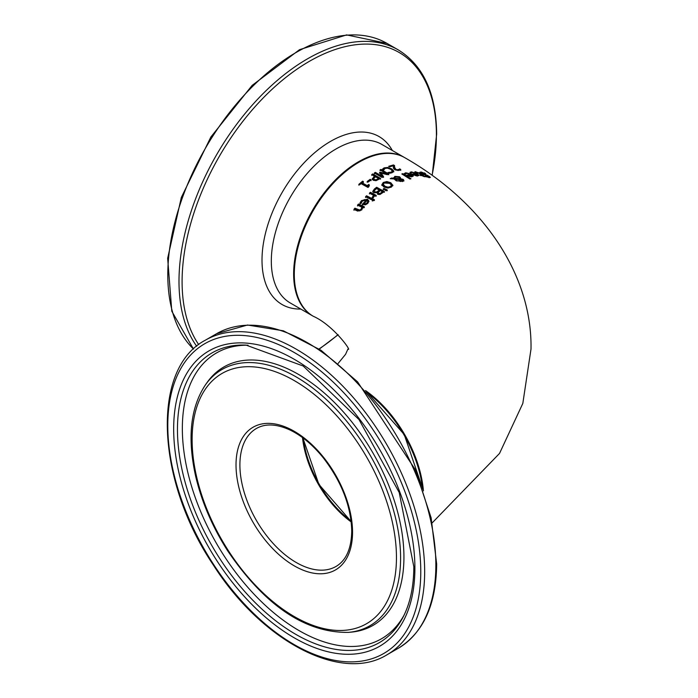 <?xml version="1.0" encoding="UTF-8"?>
<svg xmlns="http://www.w3.org/2000/svg" width="698" height="698" viewBox="0 0 698 698"><rect width="100%" height="100%" fill="white"/><g stroke="black" fill="none" stroke-linecap="round" stroke-linejoin="round"><path stroke-width="1.05" d="M368.492 186.497L368.396 187.108M362 182.771L367.2 185.633L368.614 184.499L369.329 184.891L368.806 186.767L367.994 187.43L360.997 183.609L359.618 184.804L358.824 184.368L362.62 181.183L363.405 181.62L362 182.771L362 183.539L367.2 186.392L368.614 185.258L369.329 185.651M358.824 185.144L362.62 181.942L363.405 182.379M367.2 185.633L367.2 186.392M368.614 184.499L368.614 185.258M368.343 186.898L368.343 186.13L368.806 186.767M362.62 181.183L362.62 181.942M424.384 172.903L425.684 173.785L422.203 172.633L421.767 173.296L427.638 175.407L430.404 177.397L426.338 176.864L425.108 176.009L428.188 176.891L428.572 176.341L420.85 173.305L419.908 172.258L421.226 172.022L424.384 173.261M422.203 172.633L421.767 173.837M425.667 174.674L425.667 175.119M429.034 177.083L429.785 177.606M419.908 173.13L421.226 172.912L421.226 172.022M428.188 177.336L428.572 176.341M410.485 172.921L411.419 172.694M413.338 174.701L413.975 174.631M417.631 174.657L418.704 175.608M416.305 173.846L416.837 174.151M417.038 176.123L417.744 175.748L417.055 174.134L413.975 174.395L413.975 175.032M413.975 174.395L415.485 175.599M415.485 175.119L417.744 174.928M416.305 173.645L412.291 172.432L410.991 173.13L409.927 172.441L411.419 171.883L417.369 173.654L418.896 175.259L417.788 175.844L415.45 175.591L412.274 174.029L416.305 173.645L416.305 174.177M422.613 175.119L425.099 176.812L422.447 175.626L420.641 175.599L419.83 175.058L421.636 175.076L418.852 173.226L414.856 171.787L419.385 172.956L422.613 175.119L422.613 175.739M421.636 175.311L422.072 175.617M422.613 175.983L424.087 176.585M423.276 175.163L423.276 176.027M423.424 175.669L423.424 176.289M421.636 175.076L421.636 175.608M404.866 173.165L405.8 172.799L411.75 174.16L413.277 175.835L412.169 176.638L409.831 176.585L406.655 175.154L410.686 174.282L406.672 173.34L405.372 174.256L404.299 173.593L406.105 173.532M407.553 175.713L408.356 175.53M411.48 174.788L413.146 176.201M410.686 174.36L411.427 174.762L408.356 175.39L408.356 176.114M411.419 176.899L412.117 176.385L411.436 174.762M408.356 175.39L409.857 176.594M409.857 176.053L412.117 175.591M410.686 174.282L410.686 174.893M391.578 178.025L393.751 178.182L394.832 176.358L399.553 176.769L400.521 177.816L400.39 178.705L403.165 179.36L403.872 180.32L402.903 181.262L399.326 181.122L398.575 180.354L398.898 179.307L395.173 178.985L397.319 180.372L396.298 180.852L394.021 178.906L390.243 178.697L391.578 178.025L391.578 178.758M393.698 177.728L393.751 178.889M393.751 178.932L394.832 177.109L396.106 176.786M396.961 176.769L399.553 177.528L400.521 178.575M400.521 178.322L400.39 179.325M401.847 179.595L403.872 181.079M395.173 178.985L395.173 179.735L397.319 181.122M398.575 180.354L398.575 181.105M398.898 179.369L399.518 179.438L399.518 178.13L398.733 177.336L395.4 176.987L394.667 178.243L399.518 178.679L399.518 178.13M399.518 179.438L399.518 178.889M394.667 178.993L394.606 177.903L395.173 179.037M399.753 179.325L400.251 180.616L402.292 180.843L402.196 179.779L399.753 179.325L399.605 180.791L400.582 181.541M399.753 180.075L399.605 180.791L399.753 180.075M402.292 181.463L402.196 179.779M402.292 181.602L402.196 180.538M402.685 174.483L410.075 178.985M402.825 173.671L410.939 178.758L409.953 179.02L401.839 173.959L402.825 173.671L402.825 174.439M372.793 191.365L374.416 188.992L376.641 187.273L384.406 191.522L380 194.472L377.758 194.367L377.182 192.596L373.762 192.744L372.811 191.592M372.811 191.906L376.641 188.024L384.406 192.282M376.641 187.273L376.641 188.024M376.632 191.967L379.363 190.1L379.363 190.859L376.632 192.727L376.632 191.967L374.791 191.828L374.791 192.596L376.632 192.727M379.363 190.1L376.492 188.539L374.215 190.763L374.791 192.596M374.215 190.763L374.791 191.828M379.895 193.538L382.495 191.802L382.495 192.561L379.895 194.297L379.895 193.538L378.691 193.416L378.691 194.184L379.895 194.297M382.495 191.802L380.227 190.571L378.124 192.535L378.691 194.184M378.124 192.535L378.691 193.416M381.858 185.45L383.298 183.216L386.867 182.3L390.784 183.504L392.843 185.764M383.324 184.682L384.991 187.029L387.975 187.945L390.496 187.326L391.412 185.092L389.702 183.365L384.188 182.981L383.263 184.307L384.991 186.279L387.975 187.195L390.496 186.575L391.412 185.092M392.852 185.179L391.395 187.081L387.844 188.067L383.909 187.003L381.858 184.7L383.298 182.466L386.867 181.55L390.784 182.754L392.843 185.336M381.858 184.7L381.85 185.267M366.555 195.789L372.383 198.764L371.397 199.672L365.569 196.723L366.555 195.789L366.555 196.574L372.383 199.541M365.569 197.508L366.555 196.574M383.298 189.69L384.005 189.193L387.25 190.72M384.005 188.443L387.25 189.969L386.09 190.763L383.298 188.94L384.005 188.443L384.005 189.193M359.967 203.807L361.468 201.443L364.417 199.611L367.41 199.977L368.902 201.609M366.354 200.125L362.332 201.041L361.041 203.511L359.967 202.987L361.468 200.631L367.41 199.183L368.937 201.024L367.829 203.38L365.49 204.811L362.847 204.549L362.314 204.287L366.354 200.125L366.354 200.919L362.314 205.107M365.525 203.842L367.078 202.935L367.785 201.548L367.078 203.737L365.525 204.654L365.525 203.842L364.024 203.633L364.024 204.444L365.525 204.654M367.785 201.548L367.096 200.492L364.024 203.633M369.443 193.922L370.42 193.067L376.248 196.129M372.156 198.249L373.578 195.318L369.443 193.154L370.42 192.29L370.42 193.067M370.42 192.29L376.248 195.361L375.271 196.199L374.398 195.745L373.133 198.04L372.156 197.543M372.156 197.473L373.578 195.318M357.716 211.084L353.93 209.374L354.916 208.187L354.916 209.042L358.24 210.552L359.732 210.918L361.075 210.046L361.878 207.184L357.524 205.133L358.51 204.025L364.339 206.791L363.353 207.864L362.707 207.568L361.747 209.932L357.716 211.084M353.93 210.238L354.916 209.042M354.916 208.187L359.732 210.072L361.075 209.208L361.878 207.184M358.51 204.025L358.51 204.854L364.339 207.611M357.524 205.971L358.51 204.854M372.296 201.007L373.413 199.977L374.433 200.492M373.413 199.2L374.433 199.715L373.317 200.736L372.296 200.221L373.413 199.2L373.413 199.977M383.097 168.567L384.249 167.843L387.774 167.468L391.744 168.916L393.733 171.036L392.276 172.633L390.714 173.078L389.222 173.261L387.975 172.519L391.404 172.101L392.32 170.958L390.662 169.3L387.599 168.166L385.13 168.375L383.734 170.015L382.504 169.291L383.097 168.567L383.097 169.317L385.54 168.235M387.774 168.227L391.744 169.675L393.733 171.795M390.767 173.069L392.32 171.228M392.32 170.958L392.32 171.717M393.34 167.302L393.402 165.723L389.58 166.857L388.681 166.316L393.471 164.937L394.579 165.601L394.571 167.215L395.801 169.335L397.162 169.815L399.282 169.309L399.282 170.085L399.666 169.631L400.774 170.312M398.427 170.521L399.282 170.085M394.571 167.991L394.536 166.552L394.571 167.991L395.801 170.103L395.801 169.335M393.471 164.937L393.471 165.714L394.579 166.377M389.51 166.813L392.957 165.845M399.282 169.309L399.614 168.864L399.614 169.649M399.614 168.864L399.666 169.631M399.666 168.855L400.774 169.535L399.256 170.321L394.798 169.701L393.646 168.628L393.332 166.927M393.358 167.511L393.402 165.723M374.643 176.245L371.746 174.587L372.776 173.942L380.541 178.391L376.074 180.677L373.29 180.267L372.243 178.819L374.643 176.245L374.643 176.995L372.243 179.569M372.776 173.942L372.776 174.692L380.541 179.142M371.746 175.338L372.776 174.692M376.082 179.796L378.621 178.522L378.621 179.264L376.082 180.546L374.337 180.258L373.622 178.557L374.337 179.508L376.082 179.796L376.082 180.546M378.621 178.522L375.524 176.751L373.622 178.531L373.622 179.281M381.108 173.121L383.551 176.646L382.12 177.467L374.346 172.982L375.384 172.38L382.076 176.254L379.546 172.493L380.174 172.162L386.736 173.819L380.044 169.893L381.012 169.422L388.777 174.003L387.364 174.666L381.108 173.121L383.551 177.397M380.044 170.644L381.012 170.172L388.777 174.753M379.546 173.244L381.108 173.139M374.346 173.732L375.384 173.13L382.076 176.995L382.076 176.254M386.736 173.819L386.736 174.509M381.012 169.422L381.012 170.172M380.174 172.162L380.174 172.912M375.384 172.38L375.384 173.13M370.123 179.334L371.066 179.866L368.134 182.038L367.183 181.515L370.123 179.334L370.123 180.084L371.066 180.616M367.183 182.274L370.123 180.084M338.146 363.422L345.571 354.314L347.909 349.087C352.612 352.377 333.618 325.268 313.245 316.246A91.551 52.856 -60 0 1 313.245 210.543A91.551 52.856 -60 0 1 404.796 157.687C485.18 203.615 532.356 276.713 531.004 349.087L522.819 403.435L499.524 453.43L432.228 522.828M423.424 490.869A91.551 52.856 -120 0 0 365.534 390.601M351.111 521.031A79.642 45.981 60 0 1 303.264 438.143M423.913 174.212L423.913 174.666M429.549 176.507L429.549 177.432M417.038 175.311L417.038 175.852M410.485 172.118L410.485 172.799M411.419 171.883L411.419 172.668M417.369 173.654L417.369 174.387M419.385 172.956L419.385 173.575M415.781 171.664L415.781 172.362M411.419 176.105L411.419 176.725M405.8 172.799L405.8 173.584M411.75 174.16L411.75 174.962M394.832 176.358L394.832 177.109M399.553 176.769L399.553 177.528M403.165 179.36L403.165 180.119M400.251 180.616L400.251 181.367M374.416 188.992L374.416 189.751M378.194 190.999L378.194 191.758M381.509 192.552L381.509 193.311M384.991 186.279L384.991 187.029M387.975 187.195L387.975 187.945M390.496 186.575L390.496 187.326M390.784 182.754L390.784 183.504M386.867 181.55L386.867 182.3M383.298 182.466L383.298 183.216M367.41 199.183L367.41 199.977M361.468 200.631L361.468 201.443M360.526 201.879L360.526 202.69M367.078 202.935L367.078 203.737M372.732 197.019L372.732 197.796M358.24 209.705L358.24 210.552M359.732 210.072L359.732 210.918M361.075 209.208L361.075 210.046M387.774 167.468L387.774 168.192M384.249 167.843L384.249 168.593M391.744 168.916L391.744 169.675M389.58 172.485L389.58 173.209M391.404 172.101L391.404 172.86M398.427 169.745L398.427 170.478M397.162 169.815L397.162 170.478M373.762 176.812L373.762 177.554M377.758 179.063L377.758 179.814M374.337 179.508L374.337 180.258M312.599 315.88L290.281 302.984A91.551 52.856 -60 0 1 290.272 197.281A91.551 52.856 -60 0 1 381.823 144.425L404.142 157.312A91.551 52.856 120 0 0 312.599 210.168A91.551 52.856 120 0 0 312.599 315.88L312.922 316.063M193.521 349.052A181.628 104.866 -60 0 1 212.052 137.305A181.628 104.866 -60 0 1 387.041 43.416L398.244 49.881A181.628 104.866 120 0 0 228.857 135.238A181.628 104.866 120 0 0 196.696 346.243M198.721 344.629A179.822 103.819 -60 0 1 276.74 85.06A179.822 103.819 -60 0 1 436.407 134.819A179.822 103.819 -60 0 1 432.088 175.25M338.024 334.639A179.822 103.819 -60 0 1 319.065 348.956M392.337 150.489A96.97 55.988 120 0 0 282.088 192.552A96.97 55.988 120 0 0 300.786 309.057M302.513 437.594A79.642 45.981 -120 0 0 351.216 521.956M336.052 566.436A79.642 45.981 60 0 1 256.402 520.455A79.642 45.981 60 0 1 256.402 428.485C265.327 423.389 276.478 423.869 289.844 429.933C301.737 435.648 312.94 445.019 323.453 458.036C341.627 481.768 351.059 506.12 351.74 531.099C351.382 548.689 346.156 560.468 336.052 566.436M367.427 392.8A91.551 52.856 60 0 1 422.473 488.138M352.542 532.216A82.39 47.569 -120 0 0 265.153 423.503A82.39 47.569 -120 0 0 265.153 540.025A82.39 47.569 -120 0 0 352.542 532.216M396.455 557.571A144.486 83.42 60 0 1 243.201 571.261A144.486 83.42 60 0 1 243.201 366.921A144.486 83.42 60 0 1 396.455 557.571M420.772 571.61A178.88 103.278 60 0 1 231.038 588.562A178.88 103.278 60 0 1 231.038 335.581A178.88 103.278 60 0 1 420.772 571.61M424.663 571.61A181.628 104.866 -120 0 0 345.379 388.83A181.628 104.866 -120 0 0 205.413 340.162C151.012 368.5 155.959 480.023 213.256 564.883C261.68 641.148 341.2 683.237 387.041 654.759A181.628 104.866 -120 0 0 424.663 571.61M435.857 565.144A181.628 104.866 60 0 1 398.244 648.294C423.424 632.737 436.233 604.643 436.66 564.028L431.137 517.829L415.057 469.335L357.568 381.841L321.063 350.317L283.344 330.8L247.511 325.024L216.616 333.696A181.628 104.866 60 0 1 356.573 382.364A181.628 104.866 60 0 1 435.857 565.144M414.9 568.216A170.565 98.479 -120 0 0 233.978 343.154A170.565 98.479 -120 0 0 233.978 584.374A170.565 98.479 -120 0 0 414.9 568.216M400.591 557.99A147.932 85.409 -120 0 0 323.139 396.63A147.932 85.409 -120 0 0 205.482 384.79C190.484 407.388 187.186 437.777 195.588 475.949C201.643 501.836 212.367 526.842 227.757 550.958C265.1 605.777 305.323 632.92 348.424 632.388A147.932 85.409 -120 0 0 400.591 557.99M348.424 632.388L351.321 632.118A149.189 86.133 -120 0 0 403.933 557.091A149.189 86.133 -120 0 0 325.818 394.353A149.189 86.133 -120 0 0 207.158 382.417L205.482 384.79M403.095 617.067A167.276 96.577 60 0 1 212.105 546.028A167.276 96.577 60 0 1 246.08 345.109L303.168 365.996L359.008 419.577L399.239 492.57L413.827 566.724C413.757 586.634 410.18 603.412 403.095 617.067M248.06 345.222A165.016 95.268 -120 0 0 216.52 543.48A165.016 95.268 -120 0 0 403.985 615.296M421.252 173.627L421.252 172.755M429.034 177.72L429.034 176.812M399.579 178.418L399.579 179.168M399.535 179.77L399.535 180.52M402.711 180.416L402.711 181.175M383.263 184.307L383.263 185.057M393.742 171.926L393.742 171.158M193.486 349.087L171.804 311.247L167.66 258.295L181.332 197.438L210.866 137.017L252.161 85.374L299.547 49.671L346.627 34.9L387.041 43.416M398.244 49.881C423.424 65.446 436.233 93.532 436.66 134.156L432.228 175.346M319.256 349.087L338.146 334.752M302.845 437.838L318.881 484.377L351.173 521.546M366.563 391.787L404.229 434.522L422.909 489.385M387.041 654.759L398.244 648.294M205.413 340.162L216.616 333.696M411.872 175.922L411.331 175.573"/></g></svg>

